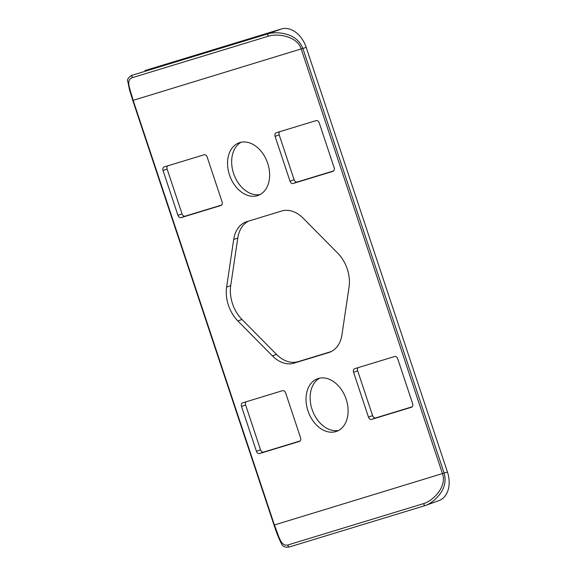 <?xml version="1.0" encoding="UTF-8"?>
<svg xmlns="http://www.w3.org/2000/svg" width="576" height="576" viewBox="0 0 576 576"><rect width="100%" height="100%" fill="white"/><g stroke="black" fill="none" stroke-linecap="round" stroke-linejoin="round"><path stroke-width="0.86" d="M260.107 194.537A27.979 19.958 70.1 0 1 233.928 174.442A27.979 19.958 70.1 0 1 241.178 142.236M257.422 195.667A27.979 19.958 70.1 0 1 229.658 175.442A27.979 19.958 70.1 0 1 239.069 142.819A27.979 19.958 70.1 0 1 239.767 142.589A27.979 19.958 70.1 0 1 267.53 162.821A27.979 19.958 70.1 0 1 258.113 195.437A27.979 19.958 70.1 0 1 257.422 195.667M338.587 430.452A27.979 19.958 70.1 0 1 312.401 410.35A27.979 19.958 70.1 0 1 319.651 378.151M335.902 431.582A27.979 19.958 70.1 0 1 308.131 411.35A27.979 19.958 70.1 0 1 317.549 378.734A27.979 19.958 70.1 0 1 318.24 378.504A27.979 19.958 70.1 0 1 346.003 398.736A27.979 19.958 70.1 0 1 336.593 431.352A27.979 19.958 70.1 0 1 335.902 431.582M331.243 351.569L298.073 361.678A31.09 22.176 70.1 0 1 276.509 354.406L241.97 319.464A31.09 22.176 70.1 0 1 230.717 285.638L237.787 238.01A31.09 22.176 70.1 0 1 248.515 221.119M412.207 406.786L375.682 417.917A3.11 2.218 70.1 0 1 372.578 415.62L357.667 370.793A3.11 2.218 70.1 0 1 358.092 367.654M333.727 170.87L297.209 182.009A3.11 2.218 70.1 0 1 294.106 179.705L279.194 134.885A3.11 2.218 70.1 0 1 279.612 131.738M221.666 205.034L185.148 216.173A3.11 2.218 70.1 0 1 182.045 213.869L167.134 169.049A3.11 2.218 70.1 0 1 167.551 165.902M300.146 440.95L263.621 452.081A3.11 2.218 70.1 0 1 260.518 449.784L245.614 404.957A3.11 2.218 70.1 0 1 246.031 401.818M281.369 28.987L268.207 33.746C270.684 33.005 273.816 32.688 277.625 32.803C281.038 32.954 284.45 33.574 287.863 34.668C295.178 37.087 300.197 41.731 302.918 48.586L444.175 473.227C446.112 480.37 444.866 487.08 440.446 493.351C438.379 496.238 436.01 498.758 433.339 500.911C430.344 503.244 427.622 504.799 425.16 505.57L438.941 500.602A24.869 17.741 -109.9 0 0 447.451 472.039L306.194 47.398A24.869 17.741 -109.9 0 0 281.369 28.987L145.534 70.394A24.869 17.741 -109.9 0 0 144.922 70.603L145.534 70.394M237.874 320.947A31.09 22.176 70.1 0 1 226.62 287.122L233.69 239.494A31.09 22.176 70.1 0 1 246.118 221.875A31.09 22.176 70.1 0 1 246.888 221.616L281.686 211.01A31.09 22.176 70.1 0 1 303.257 218.282L337.795 253.224A31.09 22.176 70.1 0 1 349.049 287.05L341.971 334.678A31.09 22.176 70.1 0 1 329.544 352.296A31.09 22.176 70.1 0 1 328.774 352.555L293.976 363.161A31.09 22.176 70.1 0 1 272.412 355.889L237.874 320.947L241.97 319.464M411.487 407.239L371.585 419.4A3.11 2.218 70.1 0 1 368.482 417.103L353.57 372.276A3.11 2.218 70.1 0 1 354.636 368.705A3.11 2.218 70.1 0 1 354.715 368.683L394.618 356.515A3.11 2.218 70.1 0 1 397.721 358.819L412.625 403.639A3.11 2.218 70.1 0 1 411.566 407.21A3.11 2.218 70.1 0 1 411.487 407.239L411.638 407.182M333.007 171.324L293.112 183.492A3.11 2.218 70.1 0 1 290.009 181.188L275.098 136.368A3.11 2.218 70.1 0 1 276.156 132.797A3.11 2.218 70.1 0 1 276.235 132.768L316.138 120.607A3.11 2.218 70.1 0 1 319.241 122.904L334.152 167.731A3.11 2.218 70.1 0 1 333.086 171.302A3.11 2.218 70.1 0 1 333.007 171.324L333.158 171.274M164.174 166.932L204.077 154.771A3.11 2.218 70.1 0 1 207.18 157.068L222.091 201.895A3.11 2.218 70.1 0 1 221.026 205.466A3.11 2.218 70.1 0 1 220.946 205.488L181.051 217.656A3.11 2.218 70.1 0 1 177.948 215.352L163.037 170.532A3.11 2.218 70.1 0 1 164.102 166.961A3.11 2.218 70.1 0 1 164.174 166.932M242.654 402.847L282.557 390.679A3.11 2.218 70.1 0 1 285.66 392.983L300.571 437.803A3.11 2.218 70.1 0 1 299.506 441.374A3.11 2.218 70.1 0 1 299.426 441.403L259.524 453.564A3.11 2.218 70.1 0 1 256.421 451.267L241.51 406.44A3.11 2.218 70.1 0 1 242.575 402.869A3.11 2.218 70.1 0 1 242.654 402.847M425.786 505.361L425.16 505.57C424.073 505.418 423.706 504.713 424.066 503.453C433.786 500.335 447.098 486.151 442.505 473.782L301.248 49.14C297.547 36.497 278.366 33.134 268.603 36.122C267.574 35.359 267.437 34.574 268.207 33.746L132.379 75.161C131.609 75.982 131.746 76.774 132.775 77.53C125.417 79.769 129.722 87.66 133.157 100.39L274.414 525.031C279.302 537.257 280.843 546.998 288.238 544.86C287.878 546.127 288.238 546.833 289.332 546.984L425.102 505.591M130.968 75.694L131.803 75.348C128.182 77.558 126.871 79.668 127.858 81.684L129.521 89.849L132.797 100.483L274.054 525.125C276.502 532.714 278.906 538.754 281.261 543.254C282.341 546.444 285.019 547.69 289.303 546.991L289.332 546.984M226.62 287.122L230.717 285.638M276.509 354.406L272.412 355.889M298.073 361.678L293.976 363.161M330.3 352.001L328.774 352.555M237.787 238.01L233.69 239.494M371.585 419.4L375.682 417.917M357.667 370.793L353.57 372.276M372.578 415.62L368.482 417.103M293.112 183.492L297.209 182.009M279.194 134.885L275.098 136.368M294.106 179.705L290.009 181.188M167.134 169.049L163.037 170.532M182.045 213.869L177.948 215.352M185.148 216.173L181.051 217.656M245.614 404.957L241.51 406.44M260.518 449.784L256.421 451.267M263.621 452.081L259.524 453.564M133.128 100.354L306.194 47.398M274.385 524.995L447.451 472.039M424.066 503.453L288.238 544.86M132.775 77.53L268.603 36.122M425.131 505.584L289.303 546.991"/></g></svg>
